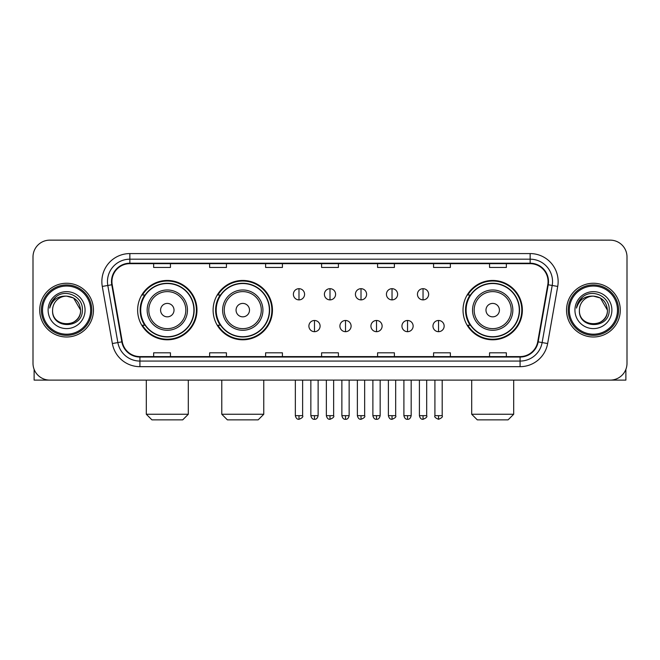 <?xml version="1.0" encoding="UTF-8"?>
<svg xmlns="http://www.w3.org/2000/svg" width="660" height="660" viewBox="0 0 660 660"><rect width="100%" height="100%" fill="white"/><g stroke="black" fill="none" stroke-linecap="round" stroke-linejoin="round"><path stroke-width="0.99" d="M463.023 310.126A29.675 29.675 0 0 0 492.69 339.801A29.675 29.675 0 0 0 522.365 310.126A29.675 29.675 0 0 0 492.69 280.45A29.675 29.675 0 0 0 463.023 310.126M213.106 310.126A29.675 29.675 0 0 0 242.773 339.801A29.675 29.675 0 0 0 272.448 310.126A29.675 29.675 0 0 0 242.773 280.45A29.675 29.675 0 0 0 213.106 310.126M137.635 310.126A29.675 29.675 0 0 0 167.31 339.801A29.675 29.675 0 0 0 196.977 310.126A29.675 29.675 0 0 0 167.31 280.45A29.675 29.675 0 0 0 137.635 310.126M144.755 325.24A27.151 27.151 0 0 1 144.755 295.012M220.217 325.24A27.151 27.151 0 0 1 220.217 295.012M470.135 325.24A27.151 27.151 0 0 1 470.135 295.012M33 256.938L33 363.313A16.797 16.797 0 0 0 49.797 380.111L610.203 380.111A16.797 16.797 0 0 0 627 363.313L627 256.938A16.797 16.797 0 0 0 610.203 240.141L49.797 240.141A16.797 16.797 0 0 0 33 256.938L33 363.313M39.715 310.126A26.87 26.87 0 0 0 66.594 336.996A26.87 26.87 0 0 0 93.464 310.126A26.87 26.87 0 0 0 66.594 283.255A26.87 26.87 0 0 0 39.715 310.126A26.87 26.87 0 0 0 66.594 336.996A26.87 26.87 0 0 0 93.464 310.126A26.87 26.87 0 0 0 66.594 283.255A26.87 26.87 0 0 0 39.715 310.126M566.536 310.126A26.87 26.87 0 0 0 593.406 336.996A26.87 26.87 0 0 0 620.284 310.126A26.87 26.87 0 0 0 593.406 283.255A26.87 26.87 0 0 0 566.536 310.126A26.87 26.87 0 0 0 593.406 336.996A26.87 26.87 0 0 0 620.284 310.126A26.87 26.87 0 0 0 593.406 283.255A26.87 26.87 0 0 0 566.536 310.126M111.936 281.572A17.919 17.919 0 0 1 129.855 263.662L530.145 263.662A17.919 17.919 0 0 1 547.792 284.683L537.718 341.789A17.919 17.919 0 0 1 520.08 356.59L139.92 356.59A17.919 17.919 0 0 1 122.281 341.789L112.208 284.683A17.919 17.919 0 0 1 111.936 281.572M111.49 281.572A18.364 18.364 0 0 0 111.771 284.765L121.836 341.863A18.364 18.364 0 0 0 139.92 357.043L520.08 357.043A18.364 18.364 0 0 0 538.164 341.863L548.229 284.765A18.364 18.364 0 0 0 530.145 263.208L129.855 263.208A18.364 18.364 0 0 0 111.49 281.572M102.284 286.432A27.992 27.992 0 0 1 129.855 253.58L530.145 253.58A27.992 27.992 0 0 1 557.716 286.432L547.643 343.538A27.992 27.992 0 0 1 520.08 366.671L139.92 366.671A27.992 27.992 0 0 1 112.357 343.538L102.284 286.432L107.803 285.458A22.39 22.39 0 0 1 129.855 259.182L530.145 259.182A22.39 22.39 0 0 1 552.197 285.458L542.132 342.565A22.39 22.39 0 0 1 520.08 361.07L139.92 361.07A22.39 22.39 0 0 1 117.868 342.565L107.803 285.458A22.39 22.39 0 0 1 107.456 281.572M610.203 240.141L49.797 240.141M49.797 380.111L610.203 380.111M627 363.313L627 256.938M538.164 341.863L542.132 342.565L552.197 285.458L557.716 286.432M321.601 263.662L321.601 267.448L338.399 267.448L338.399 263.662M265.617 263.662L265.617 267.448L282.414 267.448L282.414 263.662M209.632 263.662L209.632 267.448L226.429 267.448L226.429 263.662M153.648 263.662L153.648 267.448L170.445 267.448L170.445 263.662M377.586 263.662L377.586 267.448L394.383 267.448L394.383 263.662M433.57 263.662L433.57 267.448L450.367 267.448L450.367 263.662M489.555 263.662L489.555 267.448L506.352 267.448L506.352 263.662M338.399 356.59L338.399 352.803L321.601 352.803L321.601 356.59M282.414 356.59L282.414 352.803L265.617 352.803L265.617 356.59M226.429 356.59L226.429 352.803L209.632 352.803L209.632 356.59M170.445 356.59L170.445 352.803L153.648 352.803L153.648 356.59M394.383 356.59L394.383 352.803L377.586 352.803L377.586 356.59M450.367 356.59L450.367 352.803L433.57 352.803L433.57 356.59M506.352 356.59L506.352 352.803L489.555 352.803L489.555 356.59M34.122 369.344L34.122 380.111L99.066 380.111M90.668 310.126A24.073 24.073 0 0 0 66.594 286.052A24.073 24.073 0 0 0 42.52 310.126A24.073 24.073 0 0 0 66.594 334.199A24.073 24.073 0 0 0 90.668 310.126M91.781 310.126A25.195 25.195 0 0 0 66.594 284.93A25.195 25.195 0 0 0 41.398 310.126A25.195 25.195 0 0 0 66.594 335.321A25.195 25.195 0 0 0 91.781 310.126M80.586 310.126C79.753 301.62 75.091 296.959 66.594 296.125L73.59 298.007L80.586 310.126L73.59 298.007L66.594 296.125L73.59 298.007L80.586 310.126L73.59 298.007L66.594 296.125L73.59 298.007L80.586 310.126C81.444 328.185 51.736 328.185 52.594 310.126C51.348 329.554 83.011 329.117 82.351 310.126C83.391 296.794 65.926 288.321 55.861 296.909C52.346 299.838 50.292 303.567 49.69 308.088C52.33 299.755 57.965 295.762 66.594 296.125L73.59 298.007L80.586 310.126C81.444 328.185 51.736 328.185 52.594 310.126C51.736 328.185 81.444 328.185 80.586 310.126C81.444 328.185 51.736 328.185 52.594 310.126C51.736 328.185 81.444 328.185 80.586 310.126C81.444 328.185 51.736 328.185 52.594 310.126C51.736 328.185 81.444 328.185 80.586 310.126C81.444 328.185 51.736 328.185 52.594 310.126C51.736 328.185 81.444 328.185 80.586 310.126C81.444 328.185 51.736 328.185 52.594 310.126C51.736 328.185 81.444 328.185 80.586 310.126C81.444 328.185 51.736 328.185 52.594 310.126C51.736 328.185 81.444 328.185 80.586 310.126C81.444 328.185 51.736 328.185 52.594 310.126A14 14 0 0 1 66.594 296.125L73.59 298.007L80.586 310.126C81.147 320.991 67.18 328.21 58.657 321.651M48.114 310.126A18.472 18.472 0 0 0 66.594 328.597A18.472 18.472 0 0 0 85.066 310.126A18.472 18.472 0 0 0 66.594 291.654A18.472 18.472 0 0 0 48.114 310.126M55.852 296.909L51.727 301.818M51.472 302.296L51.843 301.62L51.472 302.296M182.704 419.859L151.915 419.859L146.314 414.257L188.306 414.257L182.704 419.859M174.025 310.126A6.716 6.716 0 0 0 167.31 303.41A6.716 6.716 0 0 0 160.586 310.126A6.716 6.716 0 0 0 167.31 316.841A6.716 6.716 0 0 0 174.025 310.126M187.465 310.126A20.155 20.155 0 0 0 167.31 289.971A20.155 20.155 0 0 0 147.155 310.126A20.155 20.155 0 0 0 167.31 330.28A20.155 20.155 0 0 0 187.465 310.126A20.155 20.155 0 0 1 167.31 330.28A20.155 20.155 0 0 1 147.155 310.126M193.9 310.126A26.59 26.59 0 0 0 167.31 283.536A26.59 26.59 0 0 0 140.712 310.126A26.59 26.59 0 0 0 167.31 336.715A26.59 26.59 0 0 0 193.9 310.126M196.416 310.126A29.114 29.114 0 0 1 142.428 325.24L145.126 325.24A26.845 26.845 0 0 0 185.064 330.256A26.845 26.845 0 0 0 185.064 289.996A26.845 26.845 0 0 0 145.126 295.012L142.428 295.012A29.114 29.114 0 0 1 196.416 310.126M258.167 419.859L227.378 419.859L221.785 414.257L263.769 414.257L258.167 419.859M249.496 310.126A6.716 6.716 0 0 0 242.773 303.41A6.716 6.716 0 0 0 236.057 310.126A6.716 6.716 0 0 0 242.773 316.841A6.716 6.716 0 0 0 249.496 310.126M262.927 310.126A20.155 20.155 0 0 0 242.773 289.971A20.155 20.155 0 0 0 222.618 310.126A20.155 20.155 0 0 0 242.773 330.28A20.155 20.155 0 0 0 262.927 310.126A20.155 20.155 0 0 1 242.773 330.28A20.155 20.155 0 0 1 222.618 310.126M269.371 310.126A26.59 26.59 0 0 0 242.773 283.536A26.59 26.59 0 0 0 216.183 310.126A26.59 26.59 0 0 0 242.773 336.715A26.59 26.59 0 0 0 269.371 310.126M271.887 310.126A29.114 29.114 0 0 1 217.899 325.24L220.597 325.24A26.845 26.845 0 0 0 260.535 330.256A26.845 26.845 0 0 0 260.535 289.996A26.845 26.845 0 0 0 220.597 295.012L217.899 295.012A29.114 29.114 0 0 1 271.887 310.126M508.084 419.859L477.295 419.859L471.694 414.257L513.686 414.257L508.084 419.859M499.414 310.126A6.716 6.716 0 0 0 492.69 303.41A6.716 6.716 0 0 0 485.974 310.126A6.716 6.716 0 0 0 492.69 316.841A6.716 6.716 0 0 0 499.414 310.126M512.845 310.126A20.155 20.155 0 0 0 492.69 289.971A20.155 20.155 0 0 0 472.535 310.126A20.155 20.155 0 0 0 492.69 330.28A20.155 20.155 0 0 0 512.845 310.126A20.155 20.155 0 0 1 492.69 330.28A20.155 20.155 0 0 1 472.535 310.126M519.288 310.126A26.59 26.59 0 0 0 492.69 283.536A26.59 26.59 0 0 0 466.1 310.126A26.59 26.59 0 0 0 492.69 336.715A26.59 26.59 0 0 0 519.288 310.126M521.804 310.126A29.114 29.114 0 0 1 467.808 325.24L470.506 325.24A26.845 26.845 0 0 0 510.452 330.256A26.845 26.845 0 0 0 510.452 289.996A26.845 26.845 0 0 0 470.506 295.012L467.808 295.012A29.114 29.114 0 0 1 521.804 310.126M298.988 288.684A5.602 5.602 0 0 0 293.387 294.277A5.602 5.602 0 0 0 298.988 299.879A5.602 5.602 0 0 0 304.582 294.277A5.602 5.602 0 0 0 298.988 288.684L298.988 299.879A5.602 5.602 0 0 0 304.582 294.277A5.602 5.602 0 0 0 298.988 288.684M330 288.684A5.602 5.602 0 0 0 324.398 294.277A5.602 5.602 0 0 0 330 299.879A5.602 5.602 0 0 0 335.602 294.277A5.602 5.602 0 0 0 330 288.684L330 299.879A5.602 5.602 0 0 0 335.602 294.277A5.602 5.602 0 0 0 330 288.684M361.012 288.684A5.602 5.602 0 0 0 355.418 294.277A5.602 5.602 0 0 0 361.012 299.879A5.602 5.602 0 0 0 366.613 294.277A5.602 5.602 0 0 0 361.012 288.684L361.012 299.879A5.602 5.602 0 0 0 366.613 294.277A5.602 5.602 0 0 0 361.012 288.684M392.032 288.684A5.602 5.602 0 0 0 386.43 294.277A5.602 5.602 0 0 0 392.032 299.879A5.602 5.602 0 0 0 397.633 294.277A5.602 5.602 0 0 0 392.032 288.684L392.032 299.879A5.602 5.602 0 0 0 397.633 294.277A5.602 5.602 0 0 0 392.032 288.684M423.043 288.684A5.602 5.602 0 0 0 417.45 294.277A5.602 5.602 0 0 0 423.043 299.879A5.602 5.602 0 0 0 428.645 294.277A5.602 5.602 0 0 0 423.043 288.684L423.043 299.879A5.602 5.602 0 0 0 428.645 294.277A5.602 5.602 0 0 0 423.043 288.684M314.49 320.479A5.602 5.602 0 0 0 308.897 326.081A5.602 5.602 0 0 0 314.49 331.683A5.602 5.602 0 0 0 320.092 326.081A5.602 5.602 0 0 0 314.49 320.479L314.49 331.683A5.602 5.602 0 0 0 320.092 326.081A5.602 5.602 0 0 0 314.49 320.479M345.51 320.479A5.602 5.602 0 0 0 339.908 326.081A5.602 5.602 0 0 0 345.51 331.683A5.602 5.602 0 0 0 351.103 326.081A5.602 5.602 0 0 0 345.51 320.479L345.51 331.683A5.602 5.602 0 0 0 351.103 326.081A5.602 5.602 0 0 0 345.51 320.479M376.522 320.479A5.602 5.602 0 0 0 370.928 326.081A5.602 5.602 0 0 0 376.522 331.683A5.602 5.602 0 0 0 382.123 326.081A5.602 5.602 0 0 0 376.522 320.479L376.522 331.683A5.602 5.602 0 0 0 382.123 326.081A5.602 5.602 0 0 0 376.522 320.479M407.542 320.479A5.602 5.602 0 0 0 401.94 326.081A5.602 5.602 0 0 0 407.542 331.683A5.602 5.602 0 0 0 413.135 326.081A5.602 5.602 0 0 0 407.542 320.479L407.542 331.683A5.602 5.602 0 0 0 413.135 326.081A5.602 5.602 0 0 0 407.542 320.479M438.553 320.479A5.602 5.602 0 0 0 432.96 326.081A5.602 5.602 0 0 0 438.553 331.683A5.602 5.602 0 0 0 444.155 326.081A5.602 5.602 0 0 0 438.553 320.479L438.553 331.683A5.602 5.602 0 0 0 444.155 326.081A5.602 5.602 0 0 0 438.553 320.479M625.878 369.344L625.878 380.111L560.934 380.111M617.48 310.126A24.073 24.073 0 0 0 593.406 286.052A24.073 24.073 0 0 0 569.332 310.126A24.073 24.073 0 0 0 593.406 334.199A24.073 24.073 0 0 0 617.48 310.126M618.601 310.126A25.195 25.195 0 0 0 593.406 284.93A25.195 25.195 0 0 0 568.219 310.126A25.195 25.195 0 0 0 593.406 335.321A25.195 25.195 0 0 0 618.601 310.126M579.414 310.126A14 14 0 0 1 593.406 296.125L600.41 298.007L607.406 310.126L600.41 298.007L593.406 296.125L600.41 298.007L607.406 310.126L600.41 298.007L593.406 296.125L600.41 298.007L607.406 310.126L600.41 298.007L593.406 296.125L600.41 298.007L607.406 310.126C608.264 328.185 578.556 328.185 579.414 310.126C578.168 329.554 609.832 329.117 609.172 310.126C610.211 296.794 592.746 288.321 582.681 296.909C579.166 299.838 577.112 303.567 576.502 308.088C579.142 299.755 584.777 295.762 593.406 296.125L600.41 298.007L607.406 310.126C608.264 328.185 578.556 328.185 579.414 310.126C578.556 328.185 608.264 328.185 607.406 310.126C608.264 328.185 578.556 328.185 579.414 310.126C578.556 328.185 608.264 328.185 607.406 310.126C608.264 328.185 578.556 328.185 579.414 310.126C578.556 328.185 608.264 328.185 607.406 310.126C608.264 328.185 578.556 328.185 579.414 310.126C578.556 328.185 608.264 328.185 607.406 310.126C608.264 328.185 578.556 328.185 579.414 310.126C578.556 328.185 608.264 328.185 607.406 310.126C607.967 320.991 593.992 328.21 585.469 321.651M593.406 296.125C601.912 296.959 606.573 301.62 607.406 310.126M574.934 310.126A18.472 18.472 0 0 0 593.406 328.597A18.472 18.472 0 0 0 611.886 310.126A18.472 18.472 0 0 0 593.406 291.654A18.472 18.472 0 0 0 574.934 310.126M582.673 296.909L578.548 301.818M578.292 302.296L578.663 301.62L578.292 302.296M530.145 253.58L530.145 263.208M107.803 285.458L111.771 284.765M139.92 366.671L139.92 357.043M520.08 357.043L520.08 366.671M112.357 343.538L121.836 341.863M548.229 284.765L552.197 285.458M129.855 253.58L129.855 263.208M542.132 342.565L547.643 343.538M185.823 310.126A18.513 18.513 0 0 0 167.31 291.613A18.513 18.513 0 0 0 148.797 310.126A18.513 18.513 0 0 0 167.31 328.639A18.513 18.513 0 0 0 185.823 310.126M261.294 310.126A18.513 18.513 0 0 0 242.773 291.613A18.513 18.513 0 0 0 224.26 310.126A18.513 18.513 0 0 0 242.773 328.639A18.513 18.513 0 0 0 261.294 310.126M511.203 310.126A18.513 18.513 0 0 0 492.69 291.613A18.513 18.513 0 0 0 474.177 310.126A18.513 18.513 0 0 0 492.69 328.639A18.513 18.513 0 0 0 511.203 310.126M298.988 415.66L295.342 415.66C295.977 418.25 297.19 419.463 298.988 419.298L298.988 415.66L302.626 415.66L302.626 380.111M330 415.66L326.362 415.66C326.997 418.25 328.21 419.463 330 419.298L330 415.66L333.638 415.66L333.638 380.111M361.012 415.66L357.373 415.66C358.009 418.25 359.221 419.463 361.012 419.298L361.012 415.66L364.658 415.66L364.658 380.111M392.032 415.66L388.393 415.66C389.029 418.25 390.241 419.463 392.032 419.298L392.032 415.66L395.67 415.66L395.67 380.111M423.043 415.66L419.405 415.66C420.04 418.25 421.253 419.463 423.043 419.298L423.043 415.66L426.69 415.66L426.69 380.111M314.49 415.66L310.852 415.66C311.487 418.25 312.7 419.463 314.49 419.298L314.49 415.66L318.128 415.66L318.128 380.111M345.51 415.66L341.872 415.66C342.507 418.25 343.72 419.463 345.51 419.298L345.51 415.66L349.148 415.66L349.148 380.111M376.522 415.66L372.883 415.66C373.519 418.25 374.731 419.463 376.522 419.298L376.522 415.66L380.16 415.66L380.16 380.111M407.542 415.66L403.903 415.66C404.539 418.25 405.751 419.463 407.542 419.298L407.542 415.66L411.18 415.66L411.18 380.111M438.553 415.66L434.915 415.66C434.181 416.823 435.394 418.036 438.553 419.298L438.553 415.66L442.192 415.66L442.192 380.111M188.306 380.111L188.306 414.257M146.314 380.111L146.314 414.257M263.769 380.111L263.769 414.257M221.785 380.111L221.785 414.257M513.686 380.111L513.686 414.257M471.694 380.111L471.694 414.257M295.342 415.66L295.342 380.111M302.626 415.66C303.361 416.823 302.148 418.036 298.988 419.298M326.362 415.66L326.362 380.111M333.638 415.66C334.381 416.823 333.168 418.036 330 419.298M357.373 415.66L357.373 380.111M364.658 415.66C365.392 416.823 364.18 418.036 361.012 419.298M388.393 415.66L388.393 380.111M395.67 415.66C396.412 416.823 395.2 418.036 392.032 419.298M419.405 415.66L419.405 380.111M426.69 415.66C427.424 416.823 426.212 418.036 423.043 419.298M310.852 415.66L310.852 380.111M318.128 415.66C317.493 418.25 316.28 419.463 314.49 419.298M341.872 415.66L341.872 380.111M349.148 415.66C348.513 418.25 347.3 419.463 345.51 419.298M372.883 415.66L372.883 380.111M380.16 415.66C379.525 418.25 378.312 419.463 376.522 419.298M403.903 415.66L403.903 380.111M411.18 415.66C410.545 418.25 409.332 419.463 407.542 419.298M434.915 415.66L434.915 380.111M442.192 415.66C442.934 416.823 441.721 418.036 438.553 419.298"/></g></svg>
